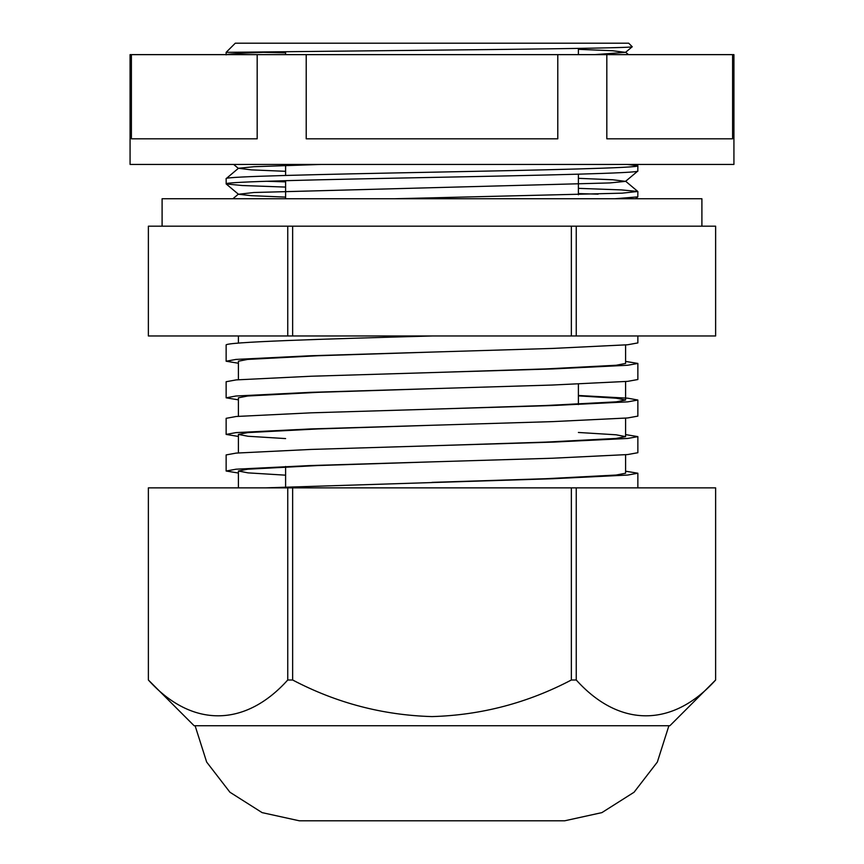 <?xml version="1.0" encoding="UTF-8"?>
<svg xmlns="http://www.w3.org/2000/svg" width="864" height="864" viewBox="0 0 864 864"><rect width="100%" height="100%" fill="white"/><g stroke="black" fill="none" stroke-linecap="round" stroke-linejoin="round"><path stroke-width="1.3" d="M148.381 226.184L287.744 226.184L162.097 226.184L162.097 198.742L701.903 198.742L701.903 226.184L576.256 226.184L576.256 335.977L148.37 335.977L148.381 226.184L148.37 335.977M287.744 335.977L287.744 226.184L571.363 226.184L292.637 226.184L292.637 335.977M130.075 54.637L733.925 54.637L733.925 164.43L130.075 164.43L130.075 54.637M606.82 54.637L606.82 138.812L732.596 138.812L732.596 54.637M306.212 54.637L306.212 138.812L557.788 138.812L557.788 54.637M131.404 54.637L131.404 138.812L257.18 138.812L257.18 54.637M432 725.738L669.881 725.738L715.63 680C673.067 727.369 619.574 728.125 576.256 680L571.363 680C527.634 702.961 481.183 715.165 432 716.591C382.817 715.176 336.366 702.972 292.637 680L287.744 680C245.192 727.369 191.7 728.125 148.381 680L148.37 487.858L148.381 680L194.119 725.738L432 725.738M195.102 725.738L206.658 762.059L229.932 792.234L262.116 812.624L299.333 820.8L564.667 820.8L601.884 812.624L634.068 792.234L657.342 762.059L668.898 725.738M148.37 487.858L576.256 487.858L576.256 680M571.363 487.858L571.363 680M292.637 487.858L292.637 680M287.744 487.858L287.744 680M715.619 487.858L715.619 680L715.63 487.858L576.256 487.858M632.221 46.71C634.522 47.66 574.128 48.6 491.476 49.55L226.141 52.348L235.289 43.2L628.711 43.2L632.21 46.753L625.547 52.358L594.486 54.637M571.363 335.977L571.363 226.184L715.63 226.184L715.63 335.977L576.256 335.977M226.141 52.348L226.141 54.637M285.606 52.855L263.336 52.348C238.702 53.222 226.303 54.065 226.141 54.875M627.102 164.43L637.859 165.758C640.742 167.897 541.933 170.068 432 172.206C322.067 174.344 223.258 176.515 226.141 178.654L226.195 183.967L242.503 185.533L285.606 187.078M321.408 164.43L254.038 166.698L238.453 168.275L226.141 178.654M637.859 165.758L637.805 171.072L625.547 181.364L609.887 182.93L254.038 192.499L238.453 194.26L251.359 195.674L285.606 197.111M637.859 170.975C640.764 173.124 541.674 175.295 431.59 177.433C321.808 179.572 223.279 181.742 226.141 183.881M578.394 188.352L621.486 189.907L637.805 191.473L622.188 193.169L394.708 198.742M637.859 191.56L637.805 196.873L615.049 198.742M265.896 181.267L285.606 181.861M578.394 193.579L598.104 194.173M238.399 363.236L226.141 361.228L236.034 359.413L310.532 355.752L552.528 348.43L627.61 344.768L637.859 342.922L637.859 335.977M432 335.977C322.034 339.034 223.268 342.079 226.141 345.125L226.141 361.228M637.859 487.858L637.859 473.224L627.782 475.049L553.003 478.71L265.453 487.858M226.141 471.02L236.034 469.206L310.532 465.545L552.528 458.222L627.61 454.561L637.859 452.714L637.859 436.622L627.782 438.448L553.003 442.109L310.997 449.431L236.218 453.092L226.141 454.918L226.141 471.02L238.399 473.029M226.141 434.419L236.034 432.605L310.532 428.944L552.528 421.621L627.61 417.971L637.859 416.124L637.859 400.021L627.782 401.857L553.003 405.518L310.997 412.83L236.218 416.491L226.141 418.327L226.141 434.419L238.399 436.439M226.141 397.818L236.034 396.004L310.532 392.342L552.528 385.031L627.61 381.37L637.859 379.523L637.859 363.431L627.782 365.256L553.003 368.917L310.997 376.24L236.218 379.901L226.141 381.726L226.141 397.818L238.399 399.838M625.601 471.204L637.859 473.224M625.601 434.603L637.859 436.622M578.394 395.474L627.782 398.196L637.859 400.021M625.601 361.411L637.859 363.431M285.606 486.961L285.606 466.463M285.606 198.742L285.606 180.673M285.606 175.457L285.606 164.43M285.606 54.637L285.606 51.98M578.394 404.579L578.394 384.07M578.394 194.756L578.394 174.182M578.394 54.637L578.394 48.406M715.619 226.184L715.619 335.977M578.394 49.324L612.63 50.749L625.547 52.358M238.453 168.275L251.359 169.873L285.606 171.31M578.394 178.33L612.63 179.755L625.547 181.364M431.417 352.091L317.736 355.752L247.698 359.413L238.399 361.217L238.399 379.706M431.417 388.692L317.736 392.342L247.698 396.004L238.399 397.818L238.399 416.308M431.417 425.282L317.736 428.944L247.698 432.605L238.399 434.419L248.054 436.266L285.606 438.577M431.417 461.884L317.736 465.545L247.698 469.206L238.399 471.01L248.054 472.867L285.606 475.178M625.601 344.941L625.601 363.431L616.129 365.256L545.8 368.917L432 372.578M578.394 395.863L616.129 398.196L625.601 400.021L616.129 401.857L545.8 405.518L432 409.18M578.394 432.464L616.129 434.797L625.601 436.622L616.129 438.448L545.8 442.109L432 445.77M625.601 454.734L625.601 473.224L616.129 475.049L545.8 478.71L432 482.371M628.484 54.637L625.547 52.164M637.805 165.672L636.336 164.43M637.805 191.473L625.547 181.17M232.902 198.742L238.453 194.076M238.453 168.458L233.658 164.43M238.453 194.26L226.195 183.967M635.58 198.742L637.805 196.873M625.601 381.542L625.601 400.021M625.601 418.133L625.601 436.622M238.399 434.419L238.399 452.909M238.399 471.01L238.399 487.858M238.399 335.977L238.399 343.116"/></g></svg>
